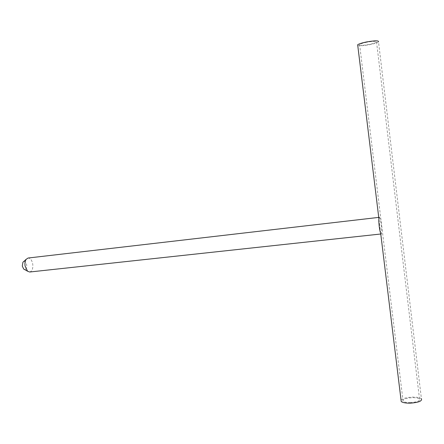 <?xml version="1.0" encoding="UTF-8"?>
<svg xmlns="http://www.w3.org/2000/svg" width="444" height="444" viewBox="0 0 444 444"><rect width="100%" height="100%" fill="white"/><g stroke="black" fill="none" stroke-linecap="round" stroke-linejoin="round"><path stroke-width="0.33" stroke-dasharray="2.22 1.67" d="M23.571 261.666C25.058 261.25 26.102 262.349 26.696 264.968C26.901 267.965 26.152 269.464 24.442 269.458M29.681 272.011C32.135 271.228 33.156 268.581 32.739 264.069C31.94 260.14 30.397 258.125 28.116 258.019M380.769 234.005L381.202 233.96C381.846 233.272 381.879 230.258 381.307 224.914C380.68 220.218 380.02 217.688 379.337 217.327L378.743 217.394M366.861 42.208C363.037 42.99 360.617 43.756 359.596 44.505C359.24 45.61 362.454 45.588 369.23 44.433C373.054 43.656 375.502 42.885 376.562 42.125C376.95 41.009 373.72 41.037 366.861 42.208M410.556 402.586C406.765 402.647 404.273 402.197 403.085 401.243C402.381 399.389 405.355 398.201 411.993 397.674C415.784 397.602 418.292 398.046 419.525 399.012C420.257 400.86 417.266 402.053 410.556 402.586M401.049 400.127C402.669 398.457 406.377 397.452 412.154 397.125C416.811 397.036 419.896 397.58 421.417 398.768L378.51 41.841C377.2 42.779 374.198 43.728 369.497 44.678C363.619 45.754 359.707 46.032 357.759 45.516M403.085 401.243L359.596 44.505M380.686 233.333L378.893 218.637M419.525 399.012L376.562 42.125"/><path stroke-width="0.67" d="M24.442 269.458L23.682 269.031L22.283 266.056L22.922 262.254L23.571 261.666M378.743 217.394L28.116 258.019L26.196 259.285C25.086 260.972 24.714 263.198 25.075 265.967L27.528 271.201L29.681 272.011L380.769 234.005M379.337 217.327C378.693 217.987 378.66 221.007 379.231 226.385C379.864 231.096 380.519 233.622 381.202 233.96M421.417 398.768C422.322 401.037 418.642 402.503 410.384 403.158C405.727 403.23 402.675 402.68 401.215 401.509L401.049 400.127M378.51 41.841C378.998 40.476 375.019 40.509 366.583 41.947C361.882 42.913 358.913 43.851 357.67 44.772L357.759 45.516M23.682 269.031L27.528 271.201M22.922 262.254L26.196 259.285M401.215 401.509L380.686 233.333M378.893 218.637L357.67 44.772"/></g></svg>
